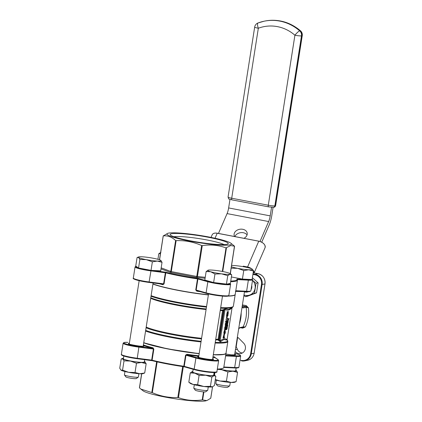<?xml version="1.0" encoding="UTF-8"?>
<svg xmlns="http://www.w3.org/2000/svg" width="422" height="422" viewBox="0 0 422 422"><rect width="100%" height="100%" fill="white"/><g stroke="black" fill="none" stroke-linecap="round" stroke-linejoin="round"><path stroke-width="0.63" d="M124.933 371.513L124.416 374.847A7.063 0.791 8.9 0 0 124.443 374.942A7.063 0.791 8.9 0 0 130.651 376.619A7.063 0.791 8.9 0 0 138.041 377.21A7.063 0.791 8.9 0 0 138.31 377.115A7.063 0.791 8.9 0 0 138.369 377.031L138.891 373.697M138.31 377.115L136.311 378.555A5.296 0.591 -171.1 0 1 136.106 378.624A5.296 0.591 -171.1 0 1 130.567 378.186A5.296 0.591 -171.1 0 1 125.909 376.925L124.443 374.942M144.91 361.775A11.478 1.282 -171.1 0 1 144.994 361.833A11.478 1.282 -171.1 0 1 144.64 362.403A11.478 1.282 -171.1 0 1 141.481 362.482L146.154 363.727L144.91 361.775A11.478 1.282 -171.1 0 0 144.377 361.49M160.787 260.369A11.478 1.282 -171.1 0 1 160.872 260.432A11.478 1.282 -171.1 0 1 160.524 261.002A11.478 1.282 -171.1 0 1 157.359 261.076L162.037 262.326L160.787 260.369A11.478 1.282 -171.1 0 0 153.144 258.227A11.478 1.282 -171.1 0 0 142.066 256.798A11.478 1.282 -171.1 0 0 138.632 256.945L137.076 257.557L135.742 266.087L138.548 267.986L151.029 270.37L160.703 270.855L162.037 262.326M194.31 384.764L193.788 388.092A7.063 0.791 8.9 0 0 193.819 388.187A7.063 0.791 8.9 0 0 200.023 389.87A7.063 0.791 8.9 0 0 207.413 390.456A7.063 0.791 8.9 0 0 207.682 390.361A7.063 0.791 8.9 0 0 207.74 390.281L208.262 386.948M207.682 390.361L205.683 391.801A5.296 0.591 -171.1 0 1 205.482 391.874A5.296 0.591 -171.1 0 1 199.938 391.431A5.296 0.591 -171.1 0 1 195.28 390.171L193.819 388.187M210.778 398.178L212.556 386.832A11.478 1.282 -171.1 0 1 212.524 386.842L212.25 386.916A11.478 1.282 -171.1 0 1 203.873 386.499A11.478 1.282 -171.1 0 1 198.013 385.56A11.478 1.282 -171.1 0 1 193.065 384.437L188.808 382.195L190.285 383.361A11.478 1.282 -171.1 0 0 193.065 384.437L197.638 384.664L199.089 375.411L205.641 375.232L211.876 377.068L214.017 375.649L215.837 376.25L214.392 385.502L212.25 386.916L210.425 386.32L203.873 386.499L197.638 384.664M208.278 270.122L206.142 271.536L210.71 271.763A11.478 1.282 -171.1 0 1 208.004 270.196A11.478 1.282 -171.1 0 1 208.278 270.122A11.478 1.282 -171.1 0 1 216.655 270.539A11.478 1.282 -171.1 0 1 222.515 271.478A11.478 1.282 -171.1 0 1 227.463 272.601A11.478 1.282 -171.1 0 1 230.243 273.678A11.478 1.282 -171.1 0 1 229.895 274.247L231.72 274.843L230.38 283.373L226.767 284.117A12.713 1.424 8.9 0 0 229.568 284.006A12.713 1.424 8.9 0 0 230.037 283.442M144.662 359.681L144.298 361.981A10.592 1.187 -171.1 0 1 143.812 362.245A10.592 1.187 -171.1 0 1 132.139 361.264A10.592 1.187 -171.1 0 1 123.366 358.7L123.788 356.02M214.091 372.547L213.674 375.227A10.592 1.187 -171.1 0 1 213.184 375.49A10.592 1.187 -171.1 0 1 201.516 374.509A10.592 1.187 -171.1 0 1 192.743 371.946L193.155 369.297M216.328 380.217L215.806 383.551A7.063 0.791 8.9 0 0 215.837 383.645A7.063 0.791 8.9 0 0 222.046 385.323A7.063 0.791 8.9 0 0 229.436 385.914A7.063 0.791 8.9 0 0 229.705 385.819A7.063 0.791 8.9 0 0 229.763 385.734L230.285 382.401M229.705 385.819L227.701 387.259A5.296 0.591 -171.1 0 1 227.5 387.327A5.296 0.591 -171.1 0 1 221.961 386.89A5.296 0.591 -171.1 0 1 217.304 385.629L215.837 383.645M215.262 379.937A11.478 1.282 -171.1 0 0 220.031 381.019A11.478 1.282 -171.1 0 0 231.108 382.453L236.104 381.688L234.542 382.3A11.478 1.282 -171.1 0 1 234.273 382.374A11.478 1.282 -171.1 0 1 231.108 382.453L226.429 381.203L220.031 381.019L215.331 379.489M236.114 368L235.692 370.68A10.592 1.187 -171.1 0 1 235.207 370.949A10.592 1.187 -171.1 0 1 220.01 369.276M143.591 346.198A0.527 0.522 -40.9 0 1 144.166 345.855A8.034 0.897 -171.1 0 1 143.844 346.182A8.034 0.897 -171.1 0 1 133.874 345.233A8.034 0.897 -171.1 0 1 128.71 343.297A8.034 0.897 -171.1 0 1 129.364 343.223M203.895 391.901L202.639 399.903L206.453 400.557L207.408 400.283L206.321 400.684A32.663 3.656 -171.1 0 1 205.546 400.9A32.663 3.656 -171.1 0 1 172.703 398.394A32.663 3.656 -171.1 0 1 143.021 390.772L140.858 389.068L151.809 392.544L156.631 361.749M202.639 399.903L202.212 399.898L203.467 391.874M183.971 366.755L183.317 366.692L178.469 397.635C186.028 400.357 193.946 401.111 202.212 399.898M178.469 397.635L177.804 397.54L182.652 366.591L181.718 366.417M157.148 361.865L152.321 392.671C160.502 396.263 169 397.888 177.804 397.54M152.321 392.671L151.809 392.544M141.723 373.781L139.508 387.923L140.858 389.068M207.988 237.211A29.355 3.281 -171.1 0 1 227.97 243.9A29.355 3.281 -171.1 0 1 190.433 240.83A29.355 3.281 -171.1 0 1 170.34 234.875A29.355 3.281 -171.1 0 1 207.988 237.211M173.89 236.726A26.739 2.991 -171.1 0 1 206.801 239.939A26.739 2.991 -171.1 0 1 224.019 244.575M168.447 233.144A32.663 3.656 -171.1 0 1 201.283 235.65A32.663 3.656 -171.1 0 1 230.971 243.272A32.663 3.656 -171.1 0 1 229.974 244.897A32.663 3.656 -171.1 0 1 190.897 241.31A32.663 3.656 -171.1 0 1 167.671 233.361A32.663 3.656 -171.1 0 1 168.447 233.144M167.671 233.361L163.319 235.898C167.703 235.455 171.801 236.995 175.615 240.519L176.127 240.645C184.931 240.297 193.424 241.917 201.61 245.514L202.275 245.609C210.457 244.385 218.369 245.14 226.018 247.867L230.728 245.557L234.537 246.205L230.971 243.272M230.238 273.672L234.479 246.121M228.46 295.928A44.141 4.937 8.9 0 0 233.181 295.495A44.141 4.937 8.9 0 0 235.218 294.382L237.444 280.171A44.141 4.937 -171.1 0 1 235.407 281.279A44.141 4.937 -171.1 0 1 230.644 281.711M251.069 289.608A5.296 5.043 -101.7 0 0 251.702 285.573M234.912 236.568A6.62 4.98 171 0 1 243.325 232.738A6.62 4.98 171 0 1 247.06 234.933M243.953 238.293A6.62 4.98 -9 0 0 247.202 233.144A6.62 4.98 -9 0 0 242.782 229.288A6.62 4.98 -9 0 0 234.12 235.207A6.62 4.98 -9 0 0 234.574 236.499M235.128 351.473A6.177 5.887 -101.7 0 0 240.814 353.557A6.177 5.887 -101.7 0 0 245.245 349.279A6.177 5.887 -101.7 0 0 243.626 343.112L238.82 338.254A4.853 4.626 -101.7 0 0 237.354 337.241M239.49 327.968A0.881 0.839 -101.7 0 0 239.907 327.562L238.894 328.706M220.231 310.513A41.493 4.642 -171.1 0 0 222.547 310.534A0.707 0.353 170.2 0 1 223.09 310.318L223.322 310.745L222.542 310.655L222.795 309.975L225.49 308.714L228.661 309.542L232.664 307.237A43.883 4.911 -171.1 0 1 230.998 307.833A43.883 4.911 -171.1 0 1 220.595 308.208M227.11 340.095L223.971 339.52L220.316 341.778L218.1 339.947A41.752 4.668 -171.1 0 1 215.626 339.921M213.3 354.796A44.141 4.937 8.9 0 0 223.95 354.427A44.141 4.937 8.9 0 0 225.992 353.319A44.141 4.937 8.9 0 0 225.997 353.24M160.924 252.33L158.788 253.743L157.918 259.308M158.788 253.743L160.434 253.611M120.993 370.173A11.478 1.282 -171.1 0 1 120.908 370.115L120.993 370.173A11.478 1.282 -171.1 0 0 128.636 372.315A11.478 1.282 -171.1 0 0 139.714 373.75A11.478 1.282 -171.1 0 0 143.153 373.597L144.709 372.985L139.714 373.75L135.035 372.499L128.636 372.315L122.554 370.115L120.993 370.173L119.748 368.216L121.198 358.964L122.755 358.352A11.478 1.282 -171.1 0 1 123.446 358.215M122.554 370.115L124.005 360.863L130.403 361.047L136.485 363.247L141.481 362.482A11.478 1.282 -171.1 0 1 130.403 361.047A11.478 1.282 -171.1 0 1 122.76 358.906L124.005 360.863M121.198 358.964L122.76 358.906A11.478 1.282 -171.1 0 1 122.755 358.352M135.035 372.499L136.485 363.247M144.709 372.985L146.154 363.727M137.076 257.557L138.638 257.504L139.882 259.461L138.548 267.986M139.882 259.461L146.281 259.646L152.363 261.84L151.029 270.37M152.363 261.84L157.359 261.076A11.478 1.282 -171.1 0 1 146.281 259.646A11.478 1.282 -171.1 0 1 138.638 257.504A11.478 1.282 -171.1 0 1 138.632 256.945M188.808 382.195L190.259 372.937L194.832 373.169L199.089 375.411M213.748 374.736A11.478 1.282 -171.1 0 1 214.365 375.079A11.478 1.282 -171.1 0 1 214.017 375.649A11.478 1.282 -171.1 0 1 205.641 375.232A11.478 1.282 -171.1 0 1 194.832 373.169A11.478 1.282 -171.1 0 1 192.126 371.597A11.478 1.282 -171.1 0 1 192.4 371.524L190.259 372.937M210.425 386.32L211.876 377.068M214.365 375.079L215.837 376.25M192.4 371.524A11.478 1.282 -171.1 0 1 192.817 371.46M206.142 271.536L204.802 280.06L213.632 282.534L226.767 284.117M214.967 274.01L221.518 273.831A11.478 1.282 -171.1 0 1 210.71 271.763L214.967 274.01L213.632 282.534M227.759 275.661L229.895 274.247A11.478 1.282 -171.1 0 1 221.518 273.831L227.759 275.661L226.419 284.191M230.243 273.678L231.72 274.843M231.388 276.964L242.423 279.074L252.092 279.554L253.432 271.029L252.182 269.072A11.478 1.282 -171.1 0 1 252.266 269.136A11.478 1.282 -171.1 0 1 248.753 269.779L253.432 271.029M226.429 381.203L227.88 371.951L232.87 371.186L237.549 372.431L236.304 370.474A11.478 1.282 -171.1 0 1 236.389 370.537A11.478 1.282 -171.1 0 1 232.87 371.186A11.478 1.282 -171.1 0 1 221.798 369.751L227.88 371.951M218.475 369.419L221.798 369.751A11.478 1.282 -171.1 0 1 219.667 369.313M214.518 375.2L214.935 372.521M236.104 381.688L237.549 372.431M235.771 370.194A11.478 1.282 -171.1 0 1 236.304 370.474M243.758 270.544L248.753 269.779A11.478 1.282 -171.1 0 1 237.676 268.35L243.758 270.544L242.423 279.074M231.177 267.912L230.396 273.799M231.277 268.16L237.676 268.35A11.478 1.282 -171.1 0 1 231.351 266.794M143.396 344.916L143.818 345.064A0.527 0.459 -70 0 1 143.522 345.491L144.166 345.855A44.669 4.995 -171.1 0 0 152.606 348.324L153.397 349.02L139.002 347.158A13.24 1.482 -171.1 0 1 123.113 343.213L121.378 354.306A13.24 1.482 8.9 0 0 137.266 358.252L137.071 358.695A12.713 1.424 -171.1 0 1 121.863 354.812M153.851 349.105L153.033 347.812A0.527 0.343 -75.6 0 1 152.606 348.324L138.97 346.562L137.266 358.252L151.662 360.114L153.397 349.02L153.851 349.105L152.11 360.198A44.141 4.937 8.9 0 0 183.802 366.249L185.538 355.155L186.983 354.295A44.141 4.937 8.9 0 0 198.846 355.778M215.294 357.988L214.613 356.928A0.527 0.401 91.5 0 0 214.925 357.55A44.669 4.995 -171.1 0 1 212.878 357.481M143.723 342.828A44.141 4.937 8.9 0 0 199.173 353.699A43.962 4.916 -171.1 0 1 143.733 342.791M207.408 400.283L210.731 398.236L212.514 386.847M242.46 307.184L245.857 306.541L246.258 305.623L248.437 307.823L246.142 307.327L242.972 307.981A0.881 0.839 -101.7 0 0 242.518 307.306M239.907 327.562L243.077 326.913L245.451 326.892L242.729 328.152L240.624 327.752M237.649 337.384L236.199 346.647M260.015 241.442L268.65 221.539A7.944 2.258 100.8 0 0 270.212 215.879L271.557 207.276M218.48 233.429L227.078 213.601A7.944 2.258 100.8 0 0 228.64 207.94L229.979 199.4M273.081 207.318L271.794 215.552A13.24 3.761 -79.2 0 1 269.194 224.984L261.73 242.186M223.539 337.779L223.043 337.684L223.549 335.828L224.05 335.923L224.541 337.574L223.707 338.106L223.539 337.779L224.05 335.923M223.707 338.106L223.254 337.727M225.09 326.628L225.279 325.394L225.881 325.467L225.686 326.702L225.09 326.628M225.49 325.072L225.986 325.167L225.649 324.165L226.477 322.983L225.833 322.888L225.148 324.07L225.49 325.072M226.841 318.858L226.915 318.367L227.416 318.462L227.395 319.222L225.918 319.327L225.96 319.043L227.337 318.953L227.416 318.462M226.482 317.74L226.672 316.505L227.273 316.579L227.078 317.813L226.482 317.74M227.469 314.997L227.421 314.358M227.458 314.137L227.964 314.163L228.065 315.07L227.664 316.057L227.521 315.725L227.184 316.315L226.646 316.22L226.54 315.176L226.999 314.047L227.495 314.142L227.178 316.025M228.26 313.688L228.07 312.201L227.263 314.01L228.028 312.043L227.057 312.043L227.099 311.752L228.576 311.647L228.16 312.011L228.26 313.688L227.759 313.588L227.69 313.05M227.263 314.01L226.762 313.915L227.453 312.116M227.326 327.435L226.625 327.066L226.825 327.335L226.625 327.066L226.065 328.358L226.197 329.498L226.741 329.593L226.567 328.453L227.126 327.166L227.326 327.435L226.741 329.593M227.759 320.899L228.545 319.839L228.481 319.079L227.537 319.032L227.585 318.747L229.088 318.631L228.618 319.011L228.128 320.825L227.263 320.804L227.811 320.377L227.98 318.985M215.732 339.262A41.493 4.642 8.9 0 0 218.042 339.288L218.86 339.256L220.094 341.124C222.742 338.597 225.068 338.117 227.062 339.684L227.047 340M227.089 339.726L232.047 307.849C229.399 310.376 227.078 310.856 225.079 309.284L223.322 310.745L218.86 339.256L218.1 339.947L218.042 339.288L218.501 339.604M227.5 323.7L226.999 323.605L226.973 322.561L227.527 321.306L228.223 321.622L227.637 323.79L227.964 321.691L227.5 323.7L227.474 322.656L228.028 321.4L228.223 321.622M227.637 323.79L227.147 323.632M226.999 326.712L227.569 324.281L227.743 325.52L227.405 326.628L227.532 324.571L226.999 326.712L226.498 326.617L226.503 325.552L227.152 324.202M226.899 326.301L227.189 325.188M225.875 322.603L226.377 322.698L226.034 321.696L226.867 320.509L226.218 320.419L225.538 321.601L225.875 322.603M224.868 329.023L225.369 329.118L225.031 328.116L225.86 326.934L225.211 326.844L224.53 328.021L224.868 329.023M224.246 329.988L224.293 329.698L225.77 329.593L225.723 329.883L224.246 329.988M224.588 334.018L224.34 332.531L225.132 330.642L225.374 332.262L224.958 333.744L225.09 330.927L224.435 332.536L224.536 333.749L224.805 332.663L224.588 334.018L224.013 333.923L223.839 332.436L224.24 331.006L224.752 330.568M224.683 332.636L224.594 330.832M223.692 335.559L223.882 334.324L224.483 334.398L224.288 335.632L223.692 335.559M242.138 306.198L242.972 307.981M242.349 352.998A6.177 5.887 78.3 0 1 237.386 349.342L235.967 346.119M228.038 319.127L227.585 318.747M228.08 318.842L229.088 318.631M228.545 319.839L228.049 319.744M228.307 320.472L227.811 320.377M227.806 320.609L227.305 320.514M228.049 321.706L227.769 323.484L228.049 321.706M227.474 322.656L226.973 322.561M227.405 326.628L227.052 326.559M227.004 325.647L226.503 325.552M227.658 325.515L227.157 325.42M227.395 326.396L227.062 326.333M227.215 328.321L227.078 327.451L226.651 328.437L226.788 329.302L227.215 328.321L226.746 328.026M226.567 328.453L226.065 328.358M226.656 329.577L226.245 329.498M226.63 328.627L226.719 328.226M227.558 312.138L227.099 311.752M227.6 311.853L228.576 311.647M227.321 313.625L226.825 313.53M227.2 316.031L227.579 315.002L227.711 315.772L227.964 315.092L227.674 315.039M227.964 315.092L227.922 314.453L227.463 314.364M227.68 314.981L227.215 314.891M227.579 315.002L227.205 314.928M227.184 316.315L227.041 315.271L226.54 315.176M227.041 315.271L227.495 314.142M227.115 316.305L226.683 316.22M227.664 316.057L227.521 315.725M227.922 314.453L227.964 314.163M226.978 317.835L227.173 316.6L226.672 316.505M226.414 319.422L225.96 319.043M226.461 319.137L227.337 318.953M226.218 320.419L226.714 320.514L227.062 321.485L226.377 322.698M226.672 320.804L226.134 321.685L226.419 322.408L226.962 321.517L226.809 320.799M226.034 321.696L225.538 321.601M226.962 321.517L226.461 321.416L226.171 320.709M225.923 322.313L226.461 321.416M225.833 322.888L226.329 322.988L226.677 323.954L225.986 325.167M226.287 323.273L225.749 324.154L226.034 324.877L226.572 323.985L226.419 323.268M225.649 324.165L225.148 324.07M226.572 323.985L226.076 323.89L225.786 323.178M225.533 324.782L226.076 323.89M225.585 326.723L225.781 325.489L225.279 325.394M225.211 326.844L225.712 326.939L226.055 327.905L225.369 329.118M225.665 327.224L225.126 328.105L225.417 328.833L225.955 327.936L225.802 327.219M225.031 328.116L224.53 328.021M225.955 327.936L225.459 327.841L225.169 327.129M224.915 328.733L225.459 327.841M224.747 330.083L224.293 329.698M224.789 329.793L225.77 329.593M224.958 333.744L224.641 333.686M224.741 331.101L224.24 331.006M224.34 332.531L223.839 332.436M224.805 332.663L224.425 332.589M224.704 332.684L224.42 332.626M225.274 332.272L224.778 332.177M224.188 335.654L224.383 334.419L223.882 334.324M224.061 336.466L223.913 337.426L224.335 337.336L224.061 336.466M223.813 337.447L223.312 337.352M223.586 337.494L223.085 337.4M224.335 337.336L223.934 337.262M223.37 309.569L224.04 310.249L219.382 339.995L218.522 340.543M225.49 308.714A0.881 0.839 -52.4 0 0 225.079 309.284L220.094 341.124A0.881 0.786 -133.5 0 0 220.316 341.778M232.089 307.643A0.881 0.786 -133.5 0 0 232.047 307.849L227.062 339.684A0.881 0.839 -52.4 0 0 227.184 340.359M220.321 309.943A41.752 4.668 8.9 0 0 222.795 309.975L223.09 310.318M245.44 306.567A0.881 0.839 -101.7 0 1 246.142 307.327A33.549 31.945 -101.7 0 1 246.037 317.391A33.549 31.945 -101.7 0 1 243.077 326.913A0.881 0.839 -101.7 0 1 242.502 327.366L245.451 326.892A35.311 33.628 78.3 0 0 248.437 307.823L245.857 306.541L242.27 305.855M242.666 327.356L242.729 328.152M243.035 266.657L243.251 266.155L243.425 266.725M252.124 279.997L256.033 283.262L254.466 293.274L245.372 296.687L247.45 296.26L256.544 292.842L258.111 282.835L252.382 277.713M256.033 283.262L258.111 282.835M254.466 293.274L256.544 292.842M245.372 296.687L243.895 295.49M243.979 294.957A8.83 8.408 -101.7 0 0 249.771 295.01A8.83 8.408 -101.7 0 0 255.104 288.3A8.83 8.408 -101.7 0 0 252.52 280.366M248.136 291.734A5.296 5.043 78.3 0 1 244.47 291.824M247.171 292.04L247.862 291.897A5.296 5.043 -101.7 0 0 248.484 291.723M223.787 354.396A43.962 4.916 -171.1 0 1 213.3 354.765L223.85 354.396C225.67 353.784 226.392 353.367 226.018 353.145L227.833 341.546A44.141 4.937 -171.1 0 1 225.796 342.653A44.141 4.937 -171.1 0 1 215.141 343.023M164.052 283.927L163.604 283.848L165.345 272.749L150.944 270.887L149.029 282.429C140.067 281.321 131.754 278.984 133.32 278.035A13.24 1.482 8.9 0 0 149.209 281.98L163.604 283.848L162.697 284.196A0.527 0.343 -75.6 0 1 162.913 284.718L164.052 283.927L165.793 272.834A44.141 4.937 -171.1 0 0 197.48 278.884L195.745 289.977L196.863 291.201L197 290.747L196.172 290.062L206.11 292.847A13.24 1.482 8.9 0 0 228.244 295.711A13.24 1.482 8.9 0 0 228.856 295.379L230.597 284.286A13.24 1.482 -171.1 0 1 229.985 284.618A13.24 1.482 -171.1 0 1 207.846 281.754A0.527 0.385 -74.4 0 1 208.315 281.252A12.713 1.424 8.9 0 0 212.862 282.318M152.954 283.895A44.141 4.937 8.9 0 0 208.399 294.762M163.261 235.808L159.569 259.82M235.413 291.386L246.237 291.686A0.527 0.364 -87.1 0 0 246.617 291.259A13.24 1.482 8.9 0 0 250.267 291.169A13.24 1.482 8.9 0 0 250.879 290.837L249.877 291.591L246.237 291.686A0.527 0.364 -87.1 0 1 246.184 291.681L235.872 291.164L235.729 290.716M225.522 355.888L225.828 355.298A0.527 0.522 -40.7 0 1 225.686 355.255M215.183 358.02L214.925 357.55L217.921 359.576A12.713 1.424 8.9 0 1 211.427 360.156A12.713 1.424 8.9 0 1 196.372 357.524L186.962 354.886L186.983 354.295M217.921 359.576A0.527 0.512 124.1 0 1 218.132 359.655L218.649 360.557A13.24 1.482 -171.1 0 1 210.193 360.625A13.24 1.482 -171.1 0 1 195.903 358.025L185.965 355.24L186.962 354.886A44.669 4.995 -171.1 0 0 198.757 356.363M143.322 345.396L143.522 345.491A0.527 0.485 127.5 0 0 143.274 345.697M231.562 265.464A11.478 1.282 -171.1 0 1 233.461 265.496A11.478 1.282 -171.1 0 1 244.538 266.931A11.478 1.282 -171.1 0 1 252.182 269.072M212.524 386.842A11.478 1.282 -171.1 0 1 212.25 386.916M160.55 252.878A11.478 1.282 -171.1 0 1 160.624 252.414L160.597 252.425M129.264 343.888A7.506 0.839 8.9 0 0 129.127 343.909A7.506 0.839 8.9 0 0 128.984 343.946M234.716 354.111A8.034 0.897 -171.1 0 1 235.239 354.886A8.034 0.897 -171.1 0 1 225.875 354.053L231.441 354.823L235.17 354.855L235.001 355.124M212.693 358.658A8.034 0.897 -171.1 0 1 213.215 359.433A8.034 0.897 -171.1 0 1 203.246 358.484A8.034 0.897 -171.1 0 1 198.082 356.543A8.034 0.897 -171.1 0 1 198.741 356.469M198.635 357.133A7.506 0.839 8.9 0 0 198.504 357.154A7.506 0.839 8.9 0 0 198.356 357.197M127.808 342.369A0.527 0.364 -87.1 0 0 127.755 342.358L127.808 342.369A12.713 1.424 8.9 0 0 124.305 342.453A12.713 1.424 8.9 0 0 138.97 346.562M214.751 282.682A12.713 1.424 8.9 0 0 225.301 284.043M227.664 296.138A12.713 1.424 -171.1 0 1 206.416 293.385A0.527 0.385 -74.4 0 1 206.11 292.847L207.846 281.754L197.913 278.968L196.172 290.062L195.745 289.977M230.739 281.078A43.608 4.879 8.9 0 0 234.991 280.667A43.608 4.879 8.9 0 0 236.858 279.047L248.083 279.543A12.713 1.424 8.9 0 0 251.248 279.512M250.879 290.837L252.614 279.744A13.24 1.482 -171.1 0 1 252.003 280.076A13.24 1.482 -171.1 0 1 248.352 280.166A0.527 0.364 -87.1 0 0 248.083 279.543M235.792 290.716L246.617 291.259L248.352 280.166L237.465 279.617A0.527 0.364 -87.1 0 0 237.196 279M213.326 354.622A44.141 4.937 8.9 0 0 223.976 354.253A44.141 4.937 8.9 0 0 226.018 353.145M235.202 294.466L235.191 294.556A44.141 4.937 -171.1 0 1 233.155 295.669A44.141 4.937 -171.1 0 1 227.975 296.107M220.685 307.633A44.141 4.937 8.9 0 0 231.335 307.269A44.141 4.937 8.9 0 0 233.377 306.161L232.664 307.237M151.108 295.669A44.141 4.937 8.9 0 0 206.558 306.536M206.469 307.121A43.883 4.911 -171.1 0 1 151.023 296.223M215.246 342.363A43.883 4.911 8.9 0 0 225.649 341.994A43.883 4.911 8.9 0 0 227.484 340.301L227.833 341.546M145.674 330.384A43.883 4.911 8.9 0 0 201.12 341.282M201.014 341.925A44.141 4.937 -171.1 0 1 145.569 331.054M241.173 312.85A33.549 31.945 78.3 0 1 240.756 318.483A33.549 31.945 78.3 0 1 239.438 323.943M150.781 297.753A41.752 4.668 8.9 0 0 206.179 308.951M201.484 338.929A41.752 4.668 -171.1 0 1 146.091 327.73M217.319 369.065A44.141 4.937 8.9 0 0 221.724 368.643A44.141 4.937 8.9 0 0 223.765 367.536L225.992 353.319M234.236 367.947L223.781 367.425L234.294 367.958A0.527 0.364 -87.1 0 0 234.674 367.525A13.24 1.482 8.9 0 0 238.936 367.103C238.989 367.852 237.444 368.137 234.294 367.958A0.527 0.364 -87.1 0 1 234.236 367.947M216.291 371.982A12.713 1.424 -171.1 0 1 208.6 372.199A12.713 1.424 -171.1 0 1 194.473 369.656A0.527 0.385 -74.4 0 1 194.167 369.118A13.24 1.482 8.9 0 0 208.452 371.719A13.24 1.482 8.9 0 0 216.913 371.65C218.332 373.723 202.402 371.861 194.41 369.646L184.472 366.86A0.527 0.385 -74.4 0 1 184.229 366.333L194.167 369.118L195.903 358.025A0.527 0.385 -74.4 0 1 196.372 357.524M194.352 369.625L184.535 366.871A0.527 0.385 -74.4 0 1 184.472 366.86L183.681 366.707L183.802 366.249L184.229 366.333L185.965 355.24L185.538 355.155M183.675 366.702L183.681 366.707C171.918 364.983 161.462 362.983 152.321 360.715A0.527 0.332 -75.9 0 0 152.368 360.72A43.608 4.879 -171.1 0 0 183.675 366.702L184.425 366.845M151.498 360.562L152.279 360.699M137.087 358.7L152.321 360.715A0.527 0.332 -75.9 0 1 152.11 360.198L151.662 360.114L151.482 360.562L137.097 358.7C128.367 357.529 120.275 355.572 121.378 354.306M205.081 278.277L196.367 277.381L170.884 272.512L161.004 268.93M151.82 270.407L165.313 272.153L165.345 272.749L165.793 272.834A0.527 0.332 -75.9 0 1 166.21 272.322L165.313 272.153M166.21 272.322A43.608 4.879 8.9 0 0 197.517 278.298L208.315 281.252M135.984 266.25A12.713 1.424 8.9 0 0 138.305 267.822M139.64 268.197A12.713 1.424 8.9 0 0 149.937 270.159M143.818 345.064A44.141 4.937 8.9 0 0 153.033 347.812M212.973 356.875A44.141 4.937 8.9 0 0 214.613 356.928M214.36 375.074L214.756 372.531M226.45 247.878L222.747 271.52M202.275 245.609L197.433 276.552L205.234 277.296M222.325 271.441L226.018 247.867M176.127 240.645L171.279 271.589L196.768 276.457L201.61 245.514M161.172 267.854L170.773 271.462L175.615 240.519M240.028 360.13L241.521 360.414A8.298 7.902 -101.7 0 0 250.615 353.763L261.471 284.428A8.298 7.902 -101.7 0 0 254.93 274.785L252.905 274.4M242.423 304.89L246.258 305.623M227.078 213.601L268.65 221.539M146.197 327.039A41.493 4.642 8.9 0 0 201.584 338.286M218.079 339.167L222.542 310.655M206.089 309.537A41.493 4.642 -171.1 0 1 150.701 298.291M208.373 294.936A44.141 4.937 -171.1 0 1 152.928 284.069M143.754 342.653A44.141 4.937 8.9 0 0 199.2 353.525M241.563 360.894L241.6 360.905A8.83 8.408 78.3 0 0 244.739 360.884A8.83 8.408 78.3 0 0 251.269 353.826L254.123 353.235L264.979 283.901L262.131 284.486L251.269 353.826L250.615 353.763M252.994 273.815L255.173 274.231L258.021 273.646L253.163 272.717L258.021 273.646A8.83 8.408 -101.7 0 1 264.979 283.901L265.005 283.885C265.338 278.536 263.017 275.123 258.042 273.646M235.397 349.754L237.386 349.342M265.005 283.885L254.144 353.225C253.374 357.001 251.19 359.359 247.593 360.293A8.83 8.408 -101.7 0 0 254.123 353.235L254.128 353.203M254.93 274.785L255.173 274.231A8.83 8.408 78.3 0 1 262.131 284.486L261.471 284.428M241.521 360.414L241.579 360.905L244.739 360.884L247.593 360.293M228.144 320.541L227.643 320.446M228.64 207.94L270.212 215.879M268.545 206.843A1.767 0.501 -79.2 0 1 268.487 206.843L231.905 199.859C227.289 198.324 229.257 199.912 228.059 197.09A5.296 0.591 8.9 0 0 231.71 198.234L268.292 205.219L294.909 35.232A38.845 36.988 -101.7 0 0 258.327 28.248L231.71 198.234A1.767 0.501 100.8 0 0 231.905 199.859A1.767 0.501 100.8 0 0 231.963 199.859M273.556 207.255L268.487 206.843A1.767 0.501 -79.2 0 1 268.292 205.219A5.296 0.591 8.9 0 0 274.859 205.846A1.767 1.683 78.3 0 1 273.556 207.255L274.084 207.149A1.767 1.683 -101.7 0 0 275.392 205.736A5.296 0.591 -171.1 0 0 275.635 205.604L302.252 35.617A5.296 0.591 -171.1 0 1 302.01 35.749L301.482 35.859L274.859 205.846L275.392 205.736L302.01 35.749A5.296 5.043 78.3 0 0 300.221 30.769A44.141 42.031 -101.7 0 0 264.636 21.1C277.95 18.679 289.909 21.912 300.511 30.811A5.296 1.008 131.2 0 0 300.221 30.769L299.694 30.88A5.296 1.008 131.2 0 0 294.909 35.232A5.296 0.591 8.9 0 0 301.482 35.859A5.296 5.043 78.3 0 0 299.694 30.88A44.141 42.031 78.3 0 0 264.109 21.211L264.636 21.1M254.677 27.098A5.296 5.296 0 0 1 258.048 22.962A5.296 1.598 69.4 0 1 258.122 22.941A44.141 42.031 78.3 0 1 264.109 21.211L258.048 22.962A5.296 1.598 69.4 0 0 258.327 28.248A5.296 0.591 8.9 0 1 254.677 27.098L228.059 197.09M243.251 266.155L247.577 266.984L258.765 241.189L217.193 233.25L258.839 241.173A6.003 3.566 23.5 0 1 264.256 244.322M215.157 233.118A6.003 3.566 23.5 0 1 217.209 233.224M215.03 238.24L217.193 233.25A6.177 3.671 -156.5 0 0 212.16 234.811C212.92 233.334 214.613 232.796 217.246 233.192L258.781 241.162M253.833 272.839A6.003 3.566 -156.5 0 0 253.422 271.093M250.673 268.424A6.003 3.566 -156.5 0 0 247.54 267.226L243.383 266.435L243.267 266.699M265.069 247.667A6.177 3.671 -156.5 0 0 258.765 241.189L258.818 241.131C263.47 242.55 265.554 244.728 265.069 247.667L254.123 272.897M247.54 267.226L247.577 266.984A6.177 3.671 23.5 0 1 251.718 268.819M252.915 269.938A6.177 3.671 23.5 0 1 254.044 272.881M200.244 291.665A44.141 4.937 -171.1 0 1 196.863 291.201M162.913 284.718A44.141 4.937 -171.1 0 1 159.4 283.774M206.295 293.353L197.005 290.753M150.949 270.354L150.944 270.887A13.24 1.482 -171.1 0 1 135.056 266.941L133.32 278.035M162.649 284.191L149.045 282.429M162.75 284.206L149.013 282.423A12.713 1.424 -171.1 0 1 133.806 278.541M170.884 272.512L171.279 271.589L170.773 271.462A0.881 0.77 -69.4 0 1 169.86 272.253M197.696 277.57A0.881 0.417 -84.6 0 1 197.433 276.552L196.768 276.457L196.367 277.381M237.444 280.171L237.217 279.274A0.527 0.522 146.7 0 0 236.858 279.047M197.517 278.298L197.48 278.884L197.913 278.968A0.527 0.385 -74.4 0 1 198.377 278.467M225.701 355.16A44.669 4.995 -171.1 0 1 225.828 355.298L236.141 355.815A12.713 1.424 8.9 0 0 234.832 353.367L239.142 354.612L240.419 355.329L240.672 356.01A13.24 1.482 -171.1 0 1 236.41 356.432L234.674 367.525L223.85 366.987M236.141 355.815A0.527 0.364 -87.1 0 1 236.41 356.432L225.585 355.894M182.657 366.554L183.317 366.692A0.881 0.417 -84.6 0 1 183.322 366.655M143.607 346.42L143.654 346.188C142.325 347.026 126.742 343.951 128.705 343.793L128.784 344.099M212.983 359.665L213.026 359.433C211.696 360.272 196.119 357.202 198.076 357.038L198.155 357.344M127.755 342.358L124.115 342.453L123.113 343.213M228.856 295.379L227.854 296.138C225.253 296.819 212.414 295.131 206.353 293.38L196.863 290.716M235.191 294.556L233.377 306.161M227.083 339.757L227.484 340.301M234.585 354.944L244.502 291.602M212.561 359.486L222.489 296.117M143.19 346.24L153.102 282.956M129.237 344.057L139.16 280.683M198.609 357.302L208.531 293.934M227.574 321.306L228.075 321.4M226.672 327.066L227.173 327.161M227.136 315.962L227.632 316.057M232.089 307.77L232.279 307.358M242.244 307.221L242.566 307.385L242.181 306.187M242.502 327.366L239.469 327.994M239.332 328.021L238.557 329.318M302.252 35.617A5.296 5.296 0 0 0 300.511 30.811M275.635 205.604C275.118 206.78 274.601 207.297 274.084 207.149M211.037 237.407L212.16 234.811M199.173 353.678L167.508 348.867L143.728 342.791M159.469 259.783L163.214 235.866M230.27 273.699L234.574 246.221M252.614 279.744L252.198 278.91M230.597 284.286L230.074 283.389M135.931 266.213L135.056 266.941M240.672 356.01L238.936 367.103M218.649 360.557L216.913 371.65M139.418 387.829L141.618 373.781M214.392 375.1L214.793 372.526M218.132 359.655L215.067 357.582L215.173 358.009M223.765 367.536L223.544 368.047L221.017 369.129L217.251 369.482"/></g></svg>
